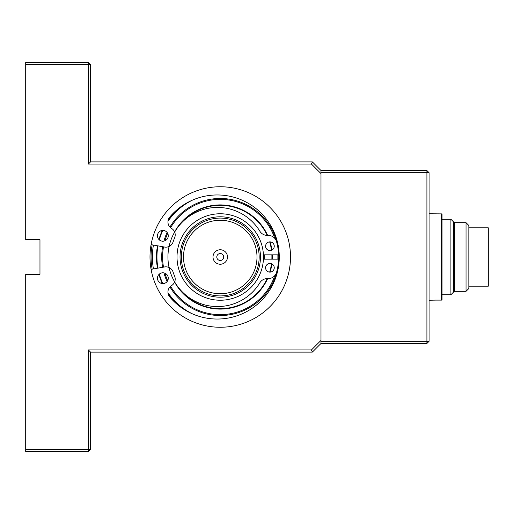 <?xml version="1.0" encoding="UTF-8"?>
<svg xmlns="http://www.w3.org/2000/svg" width="514" height="514" viewBox="0 0 514 514"><rect width="100%" height="100%" fill="white"/><g stroke="black" fill="none" stroke-linecap="round" stroke-linejoin="round"><path stroke-width="0.77" d="M450.906 294.747L453.714 291.939L453.714 222.061L450.906 219.253L450.906 294.747L442.04 294.747M466.037 222.684L466.037 291.316L468.845 288.508L468.845 225.492L466.037 222.684L454.684 222.684L454.684 291.316L453.714 291.875M468.845 286.182L488.3 286.182L488.3 227.818L468.845 227.818M466.037 291.316L454.684 291.316M442.04 214.319L441.61 213.888L442.04 214.319L442.04 299.681L441.61 300.112L442.04 299.681M429.068 213.766L441.61 213.888L441.61 300.112L435.557 300.112L441.61 300.112M429.068 300.234L435.557 300.112M223.712 257A3.457 3.457 0 0 1 218.521 259.994A3.457 3.457 0 0 1 218.521 254.006A3.457 3.457 0 0 1 223.712 257M227.49 257A7.241 7.241 0 0 1 216.632 263.271A7.241 7.241 0 0 1 216.632 250.729A7.241 7.241 0 0 1 227.49 257M257 257A36.751 36.751 0 0 1 201.88 288.823A36.751 36.751 0 0 1 201.88 225.177A36.751 36.751 0 0 1 257 257M259.159 257A38.91 38.91 0 0 1 200.794 290.699A38.91 38.91 0 0 1 200.794 223.301A38.91 38.91 0 0 1 259.159 257M220.249 300.234A43.234 43.234 0 0 1 177.015 257A43.234 43.234 0 0 1 220.249 213.766A43.234 43.234 0 0 1 263.483 257A43.234 43.234 0 0 1 220.249 300.234M263.431 254.841L278.575 254.841A58.365 58.365 0 0 0 276.596 241.773A8.648 8.648 0 0 0 268.25 235.386L267.248 235.386A8.648 8.648 0 0 1 259.866 231.229A49.575 49.575 0 0 0 185.355 219.272A49.575 49.575 0 0 0 185.355 294.728A49.575 49.575 0 0 0 259.866 282.771A8.648 8.648 0 0 1 267.248 278.614L268.25 278.614A8.648 8.648 0 0 0 276.596 272.227A58.365 58.365 0 0 0 278.575 259.159L263.431 259.159M265.597 246.193A4.324 4.324 0 0 0 272.086 249.939A4.324 4.324 0 0 0 272.086 242.447A4.324 4.324 0 0 0 265.597 246.193M265.597 267.807A4.324 4.324 0 0 0 272.086 271.553A4.324 4.324 0 0 0 272.086 264.061A4.324 4.324 0 0 0 265.597 267.807M152.157 244.825A69.172 69.172 0 0 0 152.157 269.175M25.7 274.296L25.7 449.39L88.389 449.39L88.389 349.95L311.445 349.95L320.987 340.409L320.987 173.591L311.445 164.05L88.389 164.05L88.389 64.61L25.7 64.61L25.7 239.704L39.97 239.704L39.97 274.296L25.7 274.296M220.249 327.257A70.257 70.257 0 0 1 159.411 221.875A70.257 70.257 0 0 1 281.094 221.875A70.257 70.257 0 0 1 220.249 327.257M25.7 64.61L25.7 62.451L88.389 62.451L90.548 64.61L90.548 161.884L312.339 161.884L320.987 170.532L426.909 170.532L426.909 172.698L320.987 172.698L320.987 343.468L312.339 352.116L90.548 352.116L90.548 449.39L88.389 451.549L25.7 451.549L25.7 449.39M88.389 451.549L88.389 449.39L90.548 449.39M88.389 349.95L90.548 352.116M312.339 352.116L311.445 349.95M90.548 64.61L88.389 64.61L88.389 62.451M90.548 161.884L88.389 164.05M311.445 164.05L312.339 161.884M151.09 269.362L164.57 266.952A7.569 7.569 0 0 1 173.109 272.092A49.505 49.505 0 0 0 174.612 276.179A7.569 7.569 0 0 1 171.573 285.572A7.569 7.569 0 0 0 169.716 296.899A62.04 62.04 0 0 0 259.808 302.123A62.04 62.04 0 0 0 259.801 211.877A62.04 62.04 0 0 0 169.716 217.107A7.569 7.569 0 0 0 171.573 228.434A7.569 7.569 0 0 1 174.612 237.828A49.505 49.505 0 0 0 173.109 241.908A7.569 7.569 0 0 1 164.57 247.048L151.09 244.638M168.271 235.804A5.403 5.403 0 0 1 160.162 240.481A5.403 5.403 0 0 1 160.162 231.127A5.403 5.403 0 0 1 168.271 235.804M168.271 278.196A5.403 5.403 0 0 1 160.162 282.873A5.403 5.403 0 0 1 160.162 273.519A5.403 5.403 0 0 1 168.271 278.196M157.946 245.859A63.293 63.293 0 0 0 157.946 268.141M159.314 274.123A63.293 63.293 0 0 0 162.816 283.599M167.969 292.678A63.293 63.293 0 0 0 192.776 314.022M192.776 199.978A63.293 63.293 0 0 0 167.969 221.322M162.816 230.4A63.293 63.293 0 0 0 159.314 239.877M163.51 246.855A57.645 57.645 0 0 0 163.51 267.145M164.93 273.204A57.645 57.645 0 0 0 167.68 280.644M170.597 286.279A57.645 57.645 0 0 0 274.81 275.6M277.856 259.159A57.645 57.645 0 0 0 277.856 254.841M274.81 238.4A57.645 57.645 0 0 0 170.597 227.728M167.68 233.356A57.645 57.645 0 0 0 164.93 240.796M174.593 282.09A52.094 52.094 0 0 0 267.653 278.614M270.101 272.131A52.094 52.094 0 0 0 271.88 263.952M272.304 259.159A52.094 52.094 0 0 0 272.304 254.841M271.88 250.048A52.094 52.094 0 0 0 270.101 241.869M267.653 235.386A52.094 52.094 0 0 0 174.593 231.917M157.522 245.782A63.73 63.73 0 0 0 157.522 268.218M158.961 274.457A63.73 63.73 0 0 0 162.328 283.574M168.117 293.648A63.73 63.73 0 0 0 183.704 309.203M183.704 204.797A63.73 63.73 0 0 0 168.117 220.352M162.328 230.426A63.73 63.73 0 0 0 158.961 239.543M162.63 246.701A58.538 58.538 0 0 0 162.63 267.299M163.915 272.895A58.538 58.538 0 0 0 167.108 281.543M169.935 286.915A58.538 58.538 0 0 0 258.073 301.679A58.538 58.538 0 0 0 258.067 212.321A58.538 58.538 0 0 0 169.935 227.085M167.108 232.457A58.538 58.538 0 0 0 163.915 241.105M180.253 289.697A51.663 51.663 0 0 0 267.177 278.62M269.651 272.124A51.663 51.663 0 0 0 271.469 263.772M271.867 259.159A51.663 51.663 0 0 0 271.867 254.841M271.469 250.228A51.663 51.663 0 0 0 269.651 241.876M267.177 235.38A51.663 51.663 0 0 0 180.253 224.303M157.477 245.776A63.768 63.768 0 0 0 157.477 268.224M158.929 274.495A63.768 63.768 0 0 0 162.283 283.567M168.142 293.757A63.768 63.768 0 0 0 182.791 308.606M182.791 205.394A63.768 63.768 0 0 0 168.142 220.243M162.283 230.433A63.768 63.768 0 0 0 158.929 239.505M320.987 170.532L320.987 172.698M320.987 343.468L426.909 343.468L426.909 172.698L429.068 172.698L426.909 170.532M320.987 341.302L429.068 341.302L429.068 172.698M426.909 343.468L429.068 341.302M260.457 257A40.208 40.208 0 0 1 200.145 291.823A40.208 40.208 0 0 1 200.145 222.177A40.208 40.208 0 0 1 260.457 257M264.729 259.159A44.532 44.532 0 0 0 264.729 254.841M153.435 245.056A67.874 67.874 0 0 0 153.435 268.944M450.906 219.253L442.04 219.253M454.684 222.684L453.714 222.125"/></g></svg>
